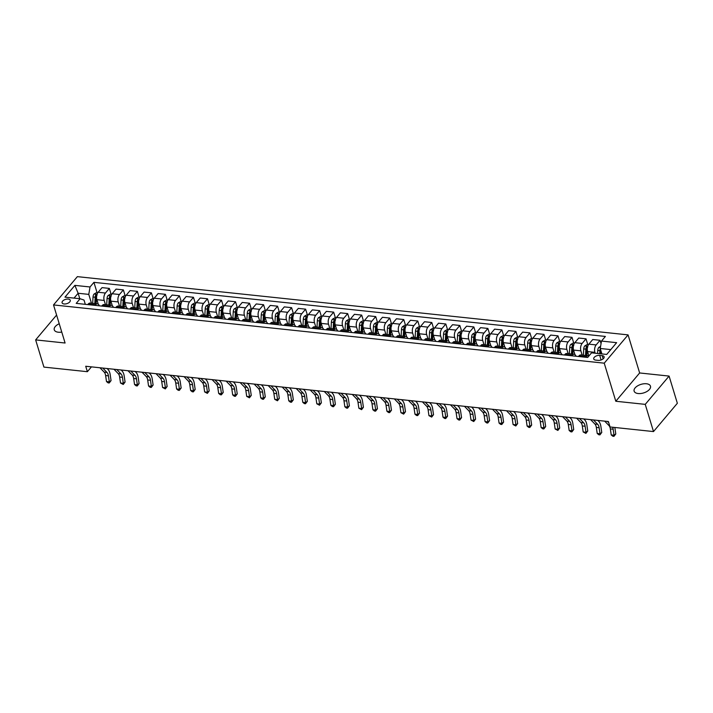 <?xml version="1.0" encoding="UTF-8"?>
<svg xmlns="http://www.w3.org/2000/svg" width="713" height="713" viewBox="0 0 713 713"><rect width="100%" height="100%" fill="white"/><g stroke="black" fill="none" stroke-linecap="round" stroke-linejoin="round"><path stroke-width="1.07" d="M59.241 323.747A8.547 4.474 -16.9 0 0 54.259 329.807A8.547 4.474 -16.9 0 0 58.306 332.222A8.547 4.474 -16.9 0 0 61.773 332.071M638.18 393.54A8.547 4.474 -16.9 0 0 647.003 391.446A8.547 4.474 -16.9 0 0 650.479 386.17A8.547 4.474 -16.9 0 0 646.424 383.754A8.547 4.474 -16.9 0 0 637.609 385.858A8.547 4.474 -16.9 0 0 634.124 391.134A8.547 4.474 -16.9 0 0 638.18 393.54M64.108 303.97A4.269 2.237 -16.9 0 0 68.519 302.918A4.269 2.237 -16.9 0 0 70.257 300.28A4.269 2.237 -16.9 0 0 68.234 299.077A4.269 2.237 -16.9 0 0 63.822 300.128A4.269 2.237 -16.9 0 0 62.084 302.767A4.269 2.237 -16.9 0 0 64.108 303.97M628.073 334.887L77.361 276.644L53.52 304.932L604.232 363.175L628.073 334.887L639.641 372.961L615.8 401.259L645.247 404.369L669.088 376.081L639.641 372.961M669.088 376.081L677.35 403.273L653.509 431.57L645.247 404.369M653.509 431.57L610.043 426.971L608.394 421.535L85.72 366.259L87.378 371.696L91.451 366.865M602.164 355.627L599.695 355.368A4.135 2.166 -16.9 0 0 595.426 356.384A4.135 2.166 -16.9 0 0 593.742 358.942A4.135 2.166 -16.9 0 0 595.703 360.11L598.171 360.368A4.135 2.166 -16.9 0 0 602.44 359.352A4.135 2.166 -16.9 0 0 604.125 356.794A4.135 2.166 -16.9 0 0 602.164 355.627L603.145 358.853M610.791 349.593L600.23 348.479L601.487 341.064L605.382 336.438L93.929 282.348L97.075 292.704M601.487 341.064L616.629 342.668L606.71 354.441L591.567 352.837L587.664 357.463L76.211 303.373L80.106 298.747L64.972 297.152L74.892 285.378L90.034 286.974L93.929 282.348M56.594 315.048L35.65 339.896L43.912 367.097L87.378 371.696M35.65 339.896L65.088 343.015L53.52 304.932M615.8 401.259L604.232 363.175M80.106 298.747L84.009 300.048L85.31 304.335M79.785 298.72L78.118 293.257L74.036 298.105M601.888 353.933L600.23 348.479M595.159 353.22L594.892 352.338A5.339 2.861 -84 0 1 596.148 344.923L600.043 340.297L601.05 343.621M588.778 355.965L587.601 351.562A5.339 2.861 -84 0 1 588.858 344.156L592.753 339.522L600.043 340.297M582.164 355.11L580.872 350.849A5.339 2.861 -84 0 1 582.129 343.443L586.024 338.818L587.779 344.602M574.954 354.593A10.214 5.463 96 0 0 574.945 354.619L573.582 350.083A5.339 2.861 -84 0 1 574.838 342.668L578.733 338.042L586.024 338.818M568.145 353.63L566.853 349.37A5.339 2.861 -84 0 1 568.109 341.955L572.004 337.329L573.76 343.113M560.944 353.149L559.562 348.595A5.339 2.861 -84 0 1 560.819 341.188L564.714 336.563L572.004 337.329M554.126 352.142L552.833 347.882A5.339 2.861 -84 0 1 554.081 340.475L557.985 335.85L559.741 341.634M546.907 351.625A10.214 5.463 96 0 0 546.907 351.652L545.543 347.115A5.339 2.861 -84 0 1 546.791 339.7L550.694 335.074L557.985 335.85M540.106 350.662L538.814 346.402A5.339 2.861 -84 0 1 540.062 338.996L543.966 334.37L545.721 340.154M532.905 350.181L531.524 345.636A5.339 2.861 -84 0 1 532.771 338.22L536.675 333.595L543.966 334.37M526.087 349.183L524.786 344.923A5.339 2.861 -84 0 1 526.042 337.507L529.946 332.882L531.702 338.666M518.868 348.657A10.214 5.463 96 0 0 518.868 348.684L517.495 344.147A5.339 2.861 -84 0 1 518.752 336.741L522.656 332.115L529.946 332.882M512.068 347.694L510.766 343.434A5.339 2.861 -84 0 1 512.023 336.028L515.927 331.402L517.683 337.187M504.857 347.213L503.476 342.668A5.339 2.861 -84 0 1 504.733 335.253L508.636 330.627L515.927 331.402M498.048 346.215L496.747 341.955A5.339 2.861 -84 0 1 498.004 334.549L501.907 329.914L503.663 335.698M490.838 345.734L489.457 341.179A5.339 2.861 -84 0 1 490.713 333.773L494.617 329.148L501.907 329.914M484.02 344.736L482.728 340.475A5.339 2.861 -84 0 1 483.984 333.06L487.879 328.435L489.644 334.219M476.81 344.21A10.214 5.463 96 0 0 476.81 344.236L475.437 339.7A5.339 2.861 -84 0 1 476.694 332.294L480.589 327.668L487.879 328.435M470.001 343.247L468.708 338.987A5.339 2.861 -84 0 1 469.965 331.581L473.86 326.955L475.624 332.739M462.79 342.73A10.214 5.463 96 0 0 462.79 342.757L461.418 338.22A5.339 2.861 -84 0 1 462.675 330.805L466.569 326.18L473.86 326.955M455.981 341.768L454.689 337.507A5.339 2.861 -84 0 1 455.946 330.092L459.84 325.467L461.596 331.251M448.78 341.286L447.399 336.732A5.339 2.861 -84 0 1 448.655 329.326L452.55 324.7L459.84 325.467M441.962 340.288L440.67 336.028A5.339 2.861 -84 0 1 441.926 328.613L445.821 323.987L447.577 329.771M434.752 339.762A10.214 5.463 96 0 0 434.752 339.789L433.379 335.253A5.339 2.861 -84 0 1 434.636 327.846L438.531 323.212L445.821 323.987M427.943 338.8L426.65 334.54A5.339 2.861 -84 0 1 427.907 327.133L431.802 322.508L433.557 328.292M420.741 338.319L419.36 333.773A5.339 2.861 -84 0 1 420.617 326.358L424.511 321.732L431.802 322.508M413.923 337.32L412.631 333.06A5.339 2.861 -84 0 1 413.888 325.645L417.782 321.019L419.538 326.804M406.713 336.794A10.214 5.463 96 0 0 406.704 336.83L405.341 332.285A5.339 2.861 -84 0 1 406.597 324.878L410.492 320.253L417.782 321.019M399.904 335.832L398.612 331.572A5.339 2.861 -84 0 1 399.868 324.165L403.763 319.54L405.519 325.324M392.685 335.315A10.214 5.463 96 0 0 392.685 335.342L391.321 330.805A5.339 2.861 -84 0 1 392.578 323.39L396.473 318.764L403.763 319.54M385.885 334.352L384.592 330.092A5.339 2.861 -84 0 1 385.84 322.686L389.744 318.06L391.499 323.845M378.683 333.871L377.302 329.326A5.339 2.861 -84 0 1 378.55 321.911L382.453 317.285L389.744 318.06M371.865 332.873L370.573 328.613A5.339 2.861 -84 0 1 371.821 321.198L375.724 316.572L377.48 322.356M364.646 332.347A10.214 5.463 96 0 0 364.646 332.374L363.282 327.837A5.339 2.861 -84 0 1 364.53 320.431L368.434 315.806L375.724 316.572M357.846 331.385L356.545 327.124A5.339 2.861 -84 0 1 357.801 319.718L361.705 315.093L363.461 320.877M350.644 330.903L349.254 326.358A5.339 2.861 -84 0 1 350.511 318.943L354.414 314.317L361.705 315.093M343.826 329.905L342.525 325.645A5.339 2.861 -84 0 1 343.782 318.23L347.686 313.604L349.441 319.388M336.607 329.388A10.214 5.463 96 0 0 336.607 329.415L335.235 324.87A5.339 2.861 -84 0 1 336.491 317.463L340.395 312.838L347.686 313.604M329.798 328.426L328.506 324.165A5.339 2.861 -84 0 1 329.762 316.75L333.657 312.125L335.422 317.909M322.588 327.9A10.214 5.463 96 0 0 322.588 327.927L321.215 323.39A5.339 2.861 -84 0 1 322.472 315.984L326.367 311.358L333.657 312.125M315.779 326.937L314.486 322.677A5.339 2.861 -84 0 1 315.743 315.271L319.638 310.645L321.403 316.429M308.577 326.456L307.196 321.911A5.339 2.861 -84 0 1 308.453 314.495L312.347 309.87L319.638 310.645M301.759 325.458L300.467 321.198A5.339 2.861 -84 0 1 301.724 313.782L305.619 309.157L307.383 314.941M294.558 324.976L293.177 320.422A5.339 2.861 -84 0 1 294.433 313.016L298.328 308.39L305.619 309.157M287.74 323.978L286.448 319.718A5.339 2.861 -84 0 1 287.704 312.303L291.599 307.677L293.355 313.462M280.53 323.452A10.214 5.463 96 0 0 280.53 323.479L279.157 318.943A5.339 2.861 -84 0 1 280.414 311.536L284.309 306.902L291.599 307.677M273.721 322.49L272.428 318.23A5.339 2.861 -84 0 1 273.685 310.823L277.58 306.198L279.336 311.982M266.51 321.973A10.214 5.463 96 0 0 266.51 322L265.138 317.463A5.339 2.861 -84 0 1 266.395 310.048L270.289 305.422L277.58 306.198M259.701 321.01L258.409 316.75A5.339 2.861 -84 0 1 259.666 309.335L263.56 304.709L265.316 310.494M252.491 320.485A10.214 5.463 96 0 0 252.482 320.52L251.119 315.975A5.339 2.861 -84 0 1 252.375 308.569L256.27 303.943L263.56 304.709M245.682 319.522L244.39 315.262A5.339 2.861 -84 0 1 245.646 307.856L249.541 303.23L251.297 309.014M238.481 319.041L237.099 314.495A5.339 2.861 -84 0 1 238.356 307.08L242.251 302.455L249.541 303.23M231.663 318.043L230.37 313.782A5.339 2.861 -84 0 1 231.618 306.376L235.522 301.751L237.277 307.535M224.443 317.526A10.214 5.463 96 0 0 224.443 317.552L223.08 313.016A5.339 2.861 -84 0 1 224.328 305.601L228.231 300.975L235.522 301.751M217.643 316.563L216.351 312.303A5.339 2.861 -84 0 1 217.599 304.888L221.502 300.262L223.258 306.046M210.424 316.037A10.214 5.463 96 0 0 210.424 316.064L209.061 311.528A5.339 2.861 -84 0 1 210.308 304.121L214.212 299.496L221.502 300.262M203.624 315.075L202.323 310.815A5.339 2.861 -84 0 1 203.579 303.408L207.483 298.783L209.239 304.567M196.423 314.593L195.032 310.048A5.339 2.861 -84 0 1 196.289 302.633L200.193 298.007L207.483 298.783M189.605 313.595L188.303 309.335A5.339 2.861 -84 0 1 189.56 301.92L193.464 297.294L195.219 303.078M182.385 313.078A10.214 5.463 96 0 0 182.385 313.105L181.013 308.56A5.339 2.861 -84 0 1 182.27 301.153L186.173 296.528L193.464 297.294M175.585 312.116L174.284 307.856A5.339 2.861 -84 0 1 175.541 300.44L179.444 295.815L181.2 301.599M168.366 311.59A10.214 5.463 96 0 0 168.366 311.617L166.994 307.08A5.339 2.861 -84 0 1 168.25 299.674L172.154 295.048L179.444 295.815M161.557 310.627L160.265 306.367A5.339 2.861 -84 0 1 161.521 298.961L165.416 294.335L167.181 300.12M154.347 310.11A10.214 5.463 96 0 0 154.347 310.137L152.974 305.601A5.339 2.861 -84 0 1 154.231 298.186L158.126 293.56L165.416 294.335M147.538 309.148L146.245 304.888A5.339 2.861 -84 0 1 147.502 297.473L151.397 292.847L153.161 298.631M140.336 308.667L138.955 304.112A5.339 2.861 -84 0 1 140.211 296.706L144.106 292.08L151.397 292.847M133.518 307.668L132.226 303.399A5.339 2.861 -84 0 1 133.483 295.993L137.377 291.367L139.133 297.152M126.317 307.178L124.935 302.633A5.339 2.861 -84 0 1 126.192 295.227L130.087 290.592L137.377 291.367M119.499 306.18L118.206 301.92A5.339 2.861 -84 0 1 119.463 294.514L123.358 289.888L125.114 295.672M112.289 305.663A10.214 5.463 96 0 0 112.289 305.69L110.916 301.153A5.339 2.861 -84 0 1 112.173 293.738L116.067 289.113L123.358 289.888M105.479 304.701L104.187 300.44A5.339 2.861 -84 0 1 105.444 293.025L109.339 288.4L111.094 294.184M98.269 304.175A10.214 5.463 96 0 0 98.26 304.21L96.897 299.665A5.339 2.861 -84 0 1 98.153 292.259L102.048 287.633L109.339 288.4M91.46 303.212L88.777 294.389L78.118 293.257L74.892 285.378M585.747 357.266L586.22 356.696A5.339 2.861 -84 0 1 588.109 355.742A5.339 2.861 -84 0 1 588.876 356.037M578.457 356.491L578.929 355.93A5.339 2.861 -84 0 1 580.819 354.967L588.109 355.742M571.728 355.778L572.2 355.217A5.339 2.861 -84 0 1 574.09 354.254A5.339 2.861 -84 0 1 576.015 356.233M564.438 355.012L564.91 354.441A5.339 2.861 -84 0 1 566.799 353.488L574.09 354.254M557.709 354.299L558.181 353.737A5.339 2.861 -84 0 1 560.07 352.775A5.339 2.861 -84 0 1 561.987 354.753M550.418 353.523L550.891 352.962A5.339 2.861 -84 0 1 552.78 351.999L560.07 352.775M543.689 352.819L544.162 352.249A5.339 2.861 -84 0 1 546.042 351.295A5.339 2.861 -84 0 1 547.967 353.265M536.399 352.044L536.871 351.482A5.339 2.861 -84 0 1 538.752 350.52L546.042 351.295M529.67 351.331L530.142 350.769A5.339 2.861 -84 0 1 532.023 349.807A5.339 2.861 -84 0 1 533.948 351.785M522.379 350.564L522.852 349.994A5.339 2.861 -84 0 1 524.732 349.04L532.023 349.807M515.642 349.851L516.123 349.281A5.339 2.861 -84 0 1 518.003 348.327A5.339 2.861 -84 0 1 519.929 350.306M508.351 349.076L508.832 348.514A5.339 2.861 -84 0 1 510.713 347.552L518.003 348.327M501.622 348.363L502.104 347.801A5.339 2.861 -84 0 1 503.984 346.839A5.339 2.861 -84 0 1 505.909 348.817M494.332 347.596L494.813 347.035A5.339 2.861 -84 0 1 496.694 346.072L503.984 346.839M487.603 346.883L488.084 346.322A5.339 2.861 -84 0 1 489.965 345.359A5.339 2.861 -84 0 1 491.89 347.338M480.312 346.117L480.794 345.547A5.339 2.861 -84 0 1 482.674 344.593L489.965 345.359M473.584 345.404L474.065 344.834A5.339 2.861 -84 0 1 475.945 343.88A5.339 2.861 -84 0 1 477.87 345.858M466.293 344.629L466.774 344.067A5.339 2.861 -84 0 1 468.655 343.105L475.945 343.88M459.564 343.916L460.045 343.354A5.339 2.861 -84 0 1 461.926 342.392A5.339 2.861 -84 0 1 463.851 344.37M452.274 343.149L452.755 342.579A5.339 2.861 -84 0 1 454.636 341.625L461.926 342.392M445.545 342.436L446.017 341.875A5.339 2.861 -84 0 1 447.907 340.912A5.339 2.861 -84 0 1 449.832 342.891M438.254 341.67L438.727 341.099A5.339 2.861 -84 0 1 440.616 340.146L447.907 340.912M431.525 340.957L431.998 340.386A5.339 2.861 -84 0 1 433.887 339.433A5.339 2.861 -84 0 1 435.812 341.411M424.235 340.181L424.707 339.62A5.339 2.861 -84 0 1 426.597 338.657L433.887 339.433M417.506 339.468L417.978 338.907A5.339 2.861 -84 0 1 419.868 337.944A5.339 2.861 -84 0 1 421.793 339.923M410.216 338.702L410.688 338.131A5.339 2.861 -84 0 1 412.577 337.178L419.868 337.944M403.487 337.989L403.959 337.427A5.339 2.861 -84 0 1 405.849 336.465A5.339 2.861 -84 0 1 407.774 338.443M396.196 337.213L396.669 336.652A5.339 2.861 -84 0 1 398.558 335.689L405.849 336.465M389.467 336.509L389.94 335.939A5.339 2.861 -84 0 1 391.829 334.985A5.339 2.861 -84 0 1 393.745 336.955M382.177 335.734L382.649 335.172A5.339 2.861 -84 0 1 384.539 334.21L391.829 334.985M375.448 335.021L375.92 334.459A5.339 2.861 -84 0 1 377.801 333.497A5.339 2.861 -84 0 1 379.726 335.475M368.158 334.254L368.63 333.684A5.339 2.861 -84 0 1 370.51 332.73L377.801 333.497M361.429 333.541L361.901 332.971A5.339 2.861 -84 0 1 363.782 332.017A5.339 2.861 -84 0 1 365.707 333.996M354.138 332.766L354.611 332.205A5.339 2.861 -84 0 1 356.491 331.242L363.782 332.017M347.4 332.053L347.882 331.492A5.339 2.861 -84 0 1 349.762 330.529A5.339 2.861 -84 0 1 351.687 332.508M340.11 331.287L340.591 330.725A5.339 2.861 -84 0 1 342.472 329.762L349.762 330.529M333.381 330.574L333.862 330.012A5.339 2.861 -84 0 1 335.743 329.049A5.339 2.861 -84 0 1 337.668 331.028M326.091 329.807L326.572 329.237A5.339 2.861 -84 0 1 328.452 328.283L335.743 329.049M319.362 329.094L319.843 328.524A5.339 2.861 -84 0 1 321.723 327.57A5.339 2.861 -84 0 1 323.649 329.549M312.071 328.319L312.552 327.757A5.339 2.861 -84 0 1 314.433 326.795L321.723 327.57M305.342 327.606L305.824 327.044A5.339 2.861 -84 0 1 307.704 326.082A5.339 2.861 -84 0 1 309.629 328.06M298.052 326.839L298.533 326.269A5.339 2.861 -84 0 1 300.414 325.315L307.704 326.082M291.323 326.126L291.804 325.565A5.339 2.861 -84 0 1 293.685 324.602A5.339 2.861 -84 0 1 295.61 326.581M284.032 325.36L284.514 324.789A5.339 2.861 -84 0 1 286.394 323.836L293.685 324.602M277.304 324.647L277.776 324.076A5.339 2.861 -84 0 1 279.665 323.123A5.339 2.861 -84 0 1 281.59 325.092M270.013 323.871L270.485 323.31A5.339 2.861 -84 0 1 272.375 322.347L279.665 323.123M263.284 323.158L263.757 322.597A5.339 2.861 -84 0 1 265.646 321.634A5.339 2.861 -84 0 1 267.571 323.613M255.994 322.392L256.466 321.821A5.339 2.861 -84 0 1 258.356 320.868L265.646 321.634M249.265 321.679L249.737 321.117A5.339 2.861 -84 0 1 251.627 320.155A5.339 2.861 -84 0 1 253.552 322.133M241.974 320.903L242.447 320.342A5.339 2.861 -84 0 1 244.336 319.379L251.627 320.155M235.245 320.199L235.718 319.629A5.339 2.861 -84 0 1 237.607 318.675A5.339 2.861 -84 0 1 239.532 320.645M227.955 319.424L228.427 318.863A5.339 2.861 -84 0 1 230.317 317.9L237.607 318.675M221.226 318.711L221.698 318.15A5.339 2.861 -84 0 1 223.579 317.187A5.339 2.861 -84 0 1 225.504 319.166M213.936 317.945L214.408 317.374A5.339 2.861 -84 0 1 216.289 316.42L223.579 317.187M207.207 317.232L207.679 316.661A5.339 2.861 -84 0 1 209.56 315.707A5.339 2.861 -84 0 1 211.485 317.686M199.916 316.456L200.389 315.895A5.339 2.861 -84 0 1 202.269 314.932L209.56 315.707M193.187 315.743L193.66 315.182A5.339 2.861 -84 0 1 195.54 314.219A5.339 2.861 -84 0 1 197.465 316.198M185.897 314.977L186.369 314.415A5.339 2.861 -84 0 1 188.25 313.453L195.54 314.219M179.159 314.264L179.64 313.702A5.339 2.861 -84 0 1 181.521 312.74A5.339 2.861 -84 0 1 183.446 314.718M171.869 313.497L172.35 312.927A5.339 2.861 -84 0 1 174.23 311.973L181.521 312.74M165.14 312.784L165.621 312.214A5.339 2.861 -84 0 1 167.502 311.26A5.339 2.861 -84 0 1 169.427 313.239M157.849 312.009L158.331 311.447A5.339 2.861 -84 0 1 160.211 310.485L167.502 311.26M151.12 311.296L151.602 310.734A5.339 2.861 -84 0 1 153.482 309.772A5.339 2.861 -84 0 1 155.407 311.75M143.83 310.529L144.311 309.959A5.339 2.861 -84 0 1 146.192 309.005L153.482 309.772M137.101 309.816L137.582 309.255A5.339 2.861 -84 0 1 139.463 308.292A5.339 2.861 -84 0 1 141.388 310.271M129.811 309.041L130.292 308.479A5.339 2.861 -84 0 1 132.172 307.526L139.463 308.292M123.082 308.337L123.563 307.766A5.339 2.861 -84 0 1 125.443 306.813A5.339 2.861 -84 0 1 127.369 308.782M115.791 307.561L116.272 307A5.339 2.861 -84 0 1 118.153 306.037L125.443 306.813M109.062 306.848L109.535 306.287A5.339 2.861 -84 0 1 111.424 305.324A5.339 2.861 -84 0 1 113.349 307.303M101.772 306.082L102.244 305.512A5.339 2.861 -84 0 1 104.134 304.558L111.424 305.324M95.043 305.369L95.515 304.808A5.339 2.861 -84 0 1 97.405 303.845A5.339 2.861 -84 0 1 99.33 305.824M90.034 286.974L88.777 294.389M87.752 304.594L88.225 304.032A5.339 2.861 -84 0 1 90.114 303.07L97.405 303.845M612.627 427.247A6.675 3.574 -84 0 1 613.153 429.208L614.027 435.224L615.782 433.967L614.909 427.952A10.018 5.356 96 0 0 614.829 427.479M604.669 421.133L608.929 425.518A6.675 3.574 -84 0 1 610.346 428.914L611.219 434.93L614.027 435.224L613.946 436.356L612.823 436.24L611.219 434.93M615.782 433.967L613.946 436.356M607.467 421.436L608.768 422.773M600.587 346.358L598.76 347.427A3.538 1.889 96 0 0 597.761 350.386L597.583 353.479M600.301 348.702A3.538 1.889 96 0 0 599.891 350.609L599.713 353.701M600.64 353.8L600.827 350.555A1.8 0.963 -84 0 1 600.836 350.466M601.059 353.844L601.193 351.625M593.448 419.948L597.708 424.333A6.675 3.574 -84 0 1 599.134 427.729L600.007 433.745L601.763 432.479L600.89 426.463A10.018 5.356 96 0 0 598.751 421.383L597.815 420.412M590.649 419.654L594.909 424.039A6.675 3.574 -84 0 1 596.326 427.426L597.2 433.442L600.007 433.745L599.927 434.877L598.804 434.761L597.2 433.442M601.763 432.479L599.927 434.877M579.428 418.469L583.689 422.854A6.675 3.574 -84 0 1 585.115 426.24L585.988 432.256L587.744 431L586.861 424.984A10.018 5.356 96 0 0 584.731 419.895L583.795 418.932M576.63 418.174L580.89 422.559A6.675 3.574 -84 0 1 582.307 425.946L583.181 431.962L585.988 432.256L585.908 433.397L583.181 431.962M587.744 431L585.908 433.397M565.409 416.989L569.669 421.365A6.675 3.574 -84 0 1 571.095 424.761L571.969 430.777L573.724 429.52L572.842 423.504A10.018 5.356 96 0 0 570.712 418.415L569.776 417.444M562.61 416.686L566.862 421.071A6.675 3.574 -84 0 1 568.288 424.467L569.161 430.483L571.969 430.777L571.888 431.909L570.765 431.793L569.161 430.483M573.724 429.52L571.888 431.909M588.475 344.673L587.155 344.531L584.74 345.948A3.538 1.889 96 0 0 583.742 348.898L583.377 355.243M587.779 347.017L586.434 346.875A3.538 1.889 96 0 0 585.872 349.129L585.507 355.466M586.434 355.564L586.808 349.067A1.8 0.963 -84 0 1 586.906 348.443L586.434 346.875M586.852 355.609L587.218 349.272A3.538 1.889 -84 0 1 587.307 348.523M574.455 343.194L573.136 343.051L570.721 344.459A3.538 1.889 96 0 0 569.723 347.418L569.357 353.755M573.76 345.538L572.414 345.395A3.538 1.889 96 0 0 571.853 347.641L571.487 353.978M572.414 354.076L572.789 347.587A1.8 0.963 -84 0 1 572.887 346.964L572.414 345.395M572.833 354.12L573.199 347.784A3.538 1.889 -84 0 1 573.288 347.035M560.436 341.705L559.117 341.563L556.701 342.98A3.538 1.889 96 0 0 555.703 345.939L555.338 352.275M559.741 344.049L558.395 343.916A3.538 1.889 96 0 0 557.833 346.161L557.468 352.498M558.395 352.596L558.769 346.108A1.8 0.963 -84 0 1 558.867 345.475L558.395 343.916M558.814 352.641L559.179 346.304A3.538 1.889 -84 0 1 559.268 345.555M551.39 415.501L555.65 419.886A6.675 3.574 -84 0 1 557.067 423.281L557.949 429.297L559.705 428.032L558.823 422.016A10.018 5.356 96 0 0 556.693 416.927L555.757 415.964M548.582 415.207L552.842 419.592A6.675 3.574 -84 0 1 554.268 422.978L555.142 428.994L557.949 429.297L557.869 430.429L555.142 428.994M559.705 428.032L557.869 430.429M546.416 340.226L545.097 340.083L542.682 341.491A3.538 1.889 96 0 0 541.684 344.45L541.319 350.787M545.721 342.57L544.375 342.427A3.538 1.889 96 0 0 543.814 344.682L543.449 351.019M544.375 351.117L544.75 344.62A1.8 0.963 -84 0 1 544.848 343.996L544.375 342.427M544.794 351.161L545.16 344.825A3.538 1.889 -84 0 1 545.249 344.076M537.37 414.021L541.63 418.406A6.675 3.574 -84 0 1 543.048 421.793L543.93 427.809L545.677 426.552L544.803 420.536A10.018 5.356 96 0 0 542.673 415.447L541.737 414.485M534.563 413.727L538.823 418.103A6.675 3.574 -84 0 1 540.249 421.499L541.122 427.515L543.93 427.809L543.841 428.941L542.727 428.825L541.122 427.515M545.677 426.552L543.841 428.941M523.351 412.542L527.611 416.918A6.675 3.574 -84 0 1 529.028 420.314L529.911 426.329L531.657 425.073L530.784 419.057A10.018 5.356 96 0 0 528.654 413.968L527.718 412.996M520.543 412.239L524.804 416.624A6.675 3.574 -84 0 1 526.23 420.019L527.103 426.035L529.911 426.329L529.821 427.461L528.698 427.345L527.103 426.035M531.657 425.073L529.821 427.461M509.332 411.053L513.592 415.438A6.675 3.574 -84 0 1 515.009 418.834L515.882 424.85L517.638 423.584L516.765 417.568A10.018 5.356 96 0 0 514.634 412.479L513.69 411.517M506.524 410.759L510.784 415.144A6.675 3.574 -84 0 1 512.21 418.531L513.084 424.547L515.882 424.85L515.802 425.982L513.084 424.547M517.638 423.584L515.802 425.982M495.312 409.574L499.572 413.959A6.675 3.574 -84 0 1 500.989 417.346L501.863 423.362L503.619 422.105L502.745 416.089A10.018 5.356 96 0 0 500.615 411L499.67 410.037M492.505 409.28L496.765 413.656A6.675 3.574 -84 0 1 498.191 417.052L499.064 423.067L501.863 423.362L501.783 424.493L500.66 424.378L499.064 423.067M503.619 422.105L501.783 424.493M481.293 408.086L485.553 412.471A6.675 3.574 -84 0 1 486.97 415.866L487.844 421.882L489.599 420.625L488.726 414.609A10.018 5.356 96 0 0 486.596 409.52L485.651 408.549M478.485 407.791L482.746 412.176A6.675 3.574 -84 0 1 484.163 415.572L485.045 421.588L487.844 421.882L487.763 423.014L486.64 422.898L485.045 421.588M489.599 420.625L487.763 423.014M532.397 338.737L531.069 338.604L528.663 340.012A3.538 1.889 96 0 0 527.665 342.971L527.299 349.308M531.702 341.09L530.356 340.948A3.538 1.889 96 0 0 529.795 343.194L529.429 349.53M530.356 349.628L530.73 343.14A1.8 0.963 -84 0 1 530.828 342.507L530.356 340.948M530.775 349.673L531.14 343.336A3.538 1.889 -84 0 1 531.23 342.588M518.378 337.258L517.05 337.115L514.643 338.532A3.538 1.889 96 0 0 513.645 341.491L513.28 347.828M517.674 339.602L516.328 339.459A3.538 1.889 96 0 0 515.775 341.714L515.41 348.051M516.337 348.149L516.711 341.661A1.8 0.963 -84 0 1 516.809 341.028L516.328 339.459M516.756 348.194L517.121 341.857A3.538 1.889 -84 0 1 517.21 341.108M504.358 335.778L503.03 335.636L500.624 337.044A3.538 1.889 96 0 0 499.626 340.003L499.252 346.34M503.654 338.122L502.309 337.98A3.538 1.889 96 0 0 501.756 340.226L501.391 346.571M502.317 346.67L502.692 340.172A1.8 0.963 -84 0 1 502.79 339.548L502.309 337.98M502.736 346.714L503.102 340.368A3.538 1.889 -84 0 1 503.191 339.62M490.339 334.29L489.011 334.156L486.605 335.565A3.538 1.889 96 0 0 485.606 338.523L485.232 344.86M489.635 336.643L488.289 336.5A3.538 1.889 96 0 0 487.737 338.746L487.362 345.083M488.289 345.181L488.672 338.693A1.8 0.963 -84 0 1 488.77 338.06L488.289 336.5M488.708 345.226L489.082 338.889A3.538 1.889 -84 0 1 489.163 338.14M476.311 332.811L474.992 332.668L472.585 334.085A3.538 1.889 96 0 0 471.587 337.035L471.213 343.381M475.616 335.155L474.27 335.012A3.538 1.889 96 0 0 473.717 337.267L473.343 343.604M474.27 343.702L474.653 337.213A1.8 0.963 -84 0 1 474.751 336.581L474.27 335.012M474.689 343.746L475.063 337.409A3.538 1.889 -84 0 1 475.143 336.661M467.273 406.606L471.525 410.991A6.675 3.574 -84 0 1 472.951 414.378L473.824 420.394L475.58 419.137L474.706 413.121A10.018 5.356 96 0 0 472.576 408.032L471.632 407.07M464.466 406.312L468.726 410.697A6.675 3.574 -84 0 1 470.143 414.084L471.026 420.1L473.824 420.394L473.744 421.535L471.026 420.1M475.58 419.137L473.744 421.535M462.291 331.331L460.972 331.189L458.566 332.597A3.538 1.889 96 0 0 457.559 335.556L457.193 341.892M461.596 333.675L460.25 333.532A3.538 1.889 96 0 0 459.698 335.778L459.324 342.124M460.25 342.222L460.634 335.725A1.8 0.963 -84 0 1 460.723 335.101L460.25 333.532M460.669 342.267L461.044 335.921A3.538 1.889 -84 0 1 461.124 335.172M453.245 405.127L457.505 409.512A6.675 3.574 -84 0 1 458.931 412.898L459.805 418.914L461.561 417.658L460.687 411.642A10.018 5.356 96 0 0 458.548 406.553L457.612 405.59M450.447 404.824L454.707 409.209A6.675 3.574 -84 0 1 456.124 412.604L457.006 418.62L459.805 418.914L459.725 420.046L458.602 419.93L457.006 418.62M461.561 417.658L459.725 420.046M448.272 329.843L446.953 329.709L444.547 331.117A3.538 1.889 96 0 0 443.539 334.076L443.174 340.413M447.577 332.196L446.231 332.053A3.538 1.889 96 0 0 445.67 334.299L445.304 340.636M446.231 340.734L446.605 334.245A1.8 0.963 -84 0 1 446.703 333.613L446.231 332.053M446.65 340.778L447.015 334.442A3.538 1.889 -84 0 1 447.104 333.693M439.226 403.638L443.486 408.023A6.675 3.574 -84 0 1 444.912 411.419L445.785 417.435L447.541 416.169L446.668 410.153A10.018 5.356 96 0 0 444.529 405.073L443.593 404.102M436.427 403.344L440.687 407.729A6.675 3.574 -84 0 1 442.105 411.116L442.978 417.132L445.785 417.435L445.705 418.567L444.582 418.451L442.978 417.132M447.541 416.169L445.705 418.567M434.253 328.363L432.934 328.221L430.518 329.638A3.538 1.889 96 0 0 429.52 332.588L429.155 338.933M433.557 330.707L432.212 330.565A3.538 1.889 96 0 0 431.65 332.819L431.285 339.156M432.212 339.254L432.586 332.757A1.8 0.963 -84 0 1 432.684 332.133L432.212 330.565M432.631 339.299L432.996 332.962A3.538 1.889 -84 0 1 433.085 332.213M425.206 402.159L429.467 406.544A6.675 3.574 -84 0 1 430.893 409.93L431.766 415.946L433.522 414.69L432.648 408.674A10.018 5.356 96 0 0 430.509 403.585L429.574 402.622M422.408 401.865L426.668 406.25A6.675 3.574 -84 0 1 428.085 409.636L428.959 415.652L431.766 415.946L431.686 417.087L428.959 415.652M433.522 414.69L431.686 417.087M420.233 326.884L418.914 326.741L416.499 328.149A3.538 1.889 96 0 0 415.501 331.108L415.135 337.445M419.538 329.228L418.192 329.085A3.538 1.889 96 0 0 417.631 331.331L417.265 337.668M418.192 337.766L418.567 331.278A1.8 0.963 -84 0 1 418.665 330.654L418.192 329.085M418.611 337.81L418.977 331.474A3.538 1.889 -84 0 1 419.066 330.725M411.187 400.679L415.447 405.055A6.675 3.574 -84 0 1 416.873 408.451L417.747 414.467L419.502 413.21L418.62 407.194A10.018 5.356 96 0 0 416.49 402.105L415.554 401.134M408.389 400.376L412.649 404.761A6.675 3.574 -84 0 1 414.066 408.157L414.939 414.173L417.747 414.467L417.666 415.599L416.544 415.483L414.939 414.173M419.502 413.21L417.666 415.599M406.214 325.395L404.895 325.253L402.48 326.67A3.538 1.889 96 0 0 401.481 329.629L401.116 335.966M405.519 327.739L404.173 327.597A3.538 1.889 96 0 0 403.611 329.852L403.246 336.188M404.173 336.286L404.547 329.798A1.8 0.963 -84 0 1 404.645 329.165L404.173 327.597M404.592 336.331L404.957 329.994A3.538 1.889 -84 0 1 405.046 329.246M397.168 399.191L401.428 403.576A6.675 3.574 -84 0 1 402.854 406.971L403.727 412.987L405.483 411.722L404.601 405.706A10.018 5.356 96 0 0 402.471 400.617L401.535 399.654M394.36 398.897L398.62 403.282A6.675 3.574 -84 0 1 400.046 406.668L400.92 412.684L403.727 412.987L403.647 414.119L400.92 412.684M405.483 411.722L403.647 414.119M392.195 323.916L390.876 323.773L388.46 325.181A3.538 1.889 96 0 0 387.462 328.14L387.097 334.477M391.499 326.26L390.154 326.117A3.538 1.889 96 0 0 389.592 328.372L389.227 334.709M390.154 334.807L390.528 328.31A1.8 0.963 -84 0 1 390.626 327.686L390.154 326.117M390.572 334.852L390.938 328.515A3.538 1.889 -84 0 1 391.027 327.766M383.148 397.711L387.409 402.096A6.675 3.574 -84 0 1 388.826 405.483L389.708 411.499L391.464 410.242L390.581 404.226A10.018 5.356 96 0 0 388.451 399.137L387.516 398.175M380.341 397.417L384.601 401.793A6.675 3.574 -84 0 1 386.027 405.189L386.901 411.205L389.708 411.499L389.619 412.631L388.505 412.515L386.901 411.205M391.464 410.242L389.619 412.631M369.129 396.232L373.389 400.608A6.675 3.574 -84 0 1 374.806 404.004L375.689 410.02L377.435 408.763L376.562 402.747A10.018 5.356 96 0 0 374.432 397.658L373.496 396.686M366.322 395.929L370.582 400.314A6.675 3.574 -84 0 1 372.008 403.71L372.881 409.725L375.689 410.02L375.599 411.151L374.485 411.036L372.881 409.725M377.435 408.763L375.599 411.151M355.11 394.744L359.37 399.128A6.675 3.574 -84 0 1 360.787 402.524L361.669 408.54L363.416 407.275L362.543 401.259A10.018 5.356 96 0 0 360.413 396.17L359.477 395.207M352.302 394.449L356.562 398.834A6.675 3.574 -84 0 1 357.988 402.221L358.862 408.237L361.669 408.54L361.58 409.672L358.862 408.237M363.416 407.275L361.58 409.672M341.09 393.264L345.35 397.649A6.675 3.574 -84 0 1 346.768 401.036L347.641 407.052L349.397 405.795L348.523 399.779A10.018 5.356 96 0 0 346.393 394.69L345.449 393.728M338.283 392.97L342.543 397.346A6.675 3.574 -84 0 1 343.969 400.742L344.842 406.758L347.641 407.052L347.561 408.184L346.438 408.068L344.842 406.758M349.397 405.795L347.561 408.184M327.071 391.776L331.331 396.161A6.675 3.574 -84 0 1 332.748 399.556L333.622 405.572L335.377 404.316L334.504 398.3A10.018 5.356 96 0 0 332.374 393.211L331.429 392.239M324.263 391.482L328.524 395.867A6.675 3.574 -84 0 1 329.941 399.262L330.823 405.278L333.622 405.572L333.541 406.704L332.418 406.588L330.823 405.278M335.377 404.316L333.541 406.704M313.052 390.296L317.312 394.681A6.675 3.574 -84 0 1 318.729 398.068L319.602 404.084L321.358 402.827L320.485 396.811A10.018 5.356 96 0 0 318.354 391.722L317.41 390.76M310.244 390.002L314.504 394.387A6.675 3.574 -84 0 1 315.921 397.774L316.804 403.79L319.602 404.084L319.522 405.225L316.804 403.79M321.358 402.827L319.522 405.225M299.032 388.817L303.283 393.202A6.675 3.574 -84 0 1 304.709 396.588L305.583 402.604L307.339 401.348L306.465 395.332A10.018 5.356 96 0 0 304.335 390.243L303.39 389.271M296.225 388.514L300.485 392.899A6.675 3.574 -84 0 1 301.902 396.294L302.784 402.31L305.583 402.604L305.503 403.736L304.38 403.62L302.784 402.31M307.339 401.348L305.503 403.736M285.004 387.328L289.264 391.713A6.675 3.574 -84 0 1 290.69 395.109L291.564 401.125L293.319 399.859L292.446 393.843A10.018 5.356 96 0 0 290.307 388.763L289.371 387.792M282.205 387.034L286.466 391.419A6.675 3.574 -84 0 1 287.883 394.806L288.756 400.822L291.564 401.125L291.483 402.257L290.36 402.141L288.756 400.822M293.319 399.859L291.483 402.257M270.985 385.849L275.245 390.234A6.675 3.574 -84 0 1 276.671 393.621L277.544 399.636L279.3 398.38L278.426 392.364A10.018 5.356 96 0 0 276.288 387.275L275.352 386.312M268.186 385.555L272.446 389.94A6.675 3.574 -84 0 1 273.863 393.326L274.737 399.342L277.544 399.636L277.464 400.777L274.737 399.342M279.3 398.38L277.464 400.777M256.965 384.369L261.225 388.745A6.675 3.574 -84 0 1 262.651 392.141L263.525 398.157L265.281 396.9L264.407 390.884A10.018 5.356 96 0 0 262.268 385.795L261.332 384.824M254.167 384.066L258.427 388.451A6.675 3.574 -84 0 1 259.844 391.847L260.717 397.863L263.525 398.157L263.445 399.289L262.322 399.173L260.717 397.863M265.281 396.9L263.445 399.289M242.946 382.881L247.206 387.266A6.675 3.574 -84 0 1 248.632 390.662L249.505 396.678L251.261 395.412L250.379 389.396A10.018 5.356 96 0 0 248.249 384.307L247.313 383.344M240.147 382.587L244.399 386.972A6.675 3.574 -84 0 1 245.825 390.359L246.698 396.375L249.505 396.678L249.425 397.809L246.698 396.375M251.261 395.412L249.425 397.809M228.926 381.402L233.187 385.786A6.675 3.574 -84 0 1 234.613 389.173L235.486 395.189L237.242 393.933L236.359 387.917A10.018 5.356 96 0 0 234.229 382.828L233.294 381.865M226.119 381.107L230.379 385.483A6.675 3.574 -84 0 1 231.805 388.879L232.679 394.895L235.486 395.189L235.406 396.321L234.283 396.205L232.679 394.895M237.242 393.933L235.406 396.321M214.907 379.922L219.167 384.298A6.675 3.574 -84 0 1 220.584 387.694L221.467 393.71L223.222 392.453L222.34 386.437A10.018 5.356 96 0 0 220.21 381.348L219.274 380.377M212.1 379.619L216.36 384.004A6.675 3.574 -84 0 1 217.786 387.4L218.659 393.416L221.467 393.71L221.378 394.842L220.264 394.726L218.659 393.416M223.222 392.453L221.378 394.842M200.888 378.434L205.148 382.819A6.675 3.574 -84 0 1 206.565 386.214L207.447 392.23L209.194 390.965L208.321 384.949A10.018 5.356 96 0 0 206.191 379.86L205.255 378.897M198.08 378.14L202.34 382.524A6.675 3.574 -84 0 1 203.766 385.911L204.64 391.927L207.447 392.23L207.358 393.362L204.64 391.927M209.194 390.965L207.358 393.362M186.868 376.954L191.129 381.339A6.675 3.574 -84 0 1 192.546 384.726L193.428 390.742L195.175 389.485L194.301 383.469A10.018 5.356 96 0 0 192.171 378.38L191.236 377.418M184.061 376.66L188.321 381.036A6.675 3.574 -84 0 1 189.747 384.432L190.621 390.448L193.428 390.742L193.339 391.874L192.216 391.758L190.621 390.448M195.175 389.485L193.339 391.874M172.849 375.466L177.109 379.851A6.675 3.574 -84 0 1 178.526 383.246L179.4 389.262L181.155 388.006L180.282 381.99A10.018 5.356 96 0 0 178.152 376.901L177.207 375.929M170.042 375.172L174.302 379.557A6.675 3.574 -84 0 1 175.728 382.952L176.601 388.968L179.4 389.262L179.319 390.394L178.197 390.278L176.601 388.968M181.155 388.006L179.319 390.394M158.83 373.986L163.09 378.371A6.675 3.574 -84 0 1 164.507 381.758L165.38 387.774L167.136 386.517L166.263 380.501A10.018 5.356 96 0 0 164.133 375.412L163.188 374.45M156.022 373.692L160.282 378.077A6.675 3.574 -84 0 1 161.699 381.464L162.582 387.48L165.38 387.774L165.3 388.915L162.582 387.48M167.136 386.517L165.3 388.915M144.81 372.507L149.07 376.883A6.675 3.574 -84 0 1 150.488 380.279L151.361 386.294L153.117 385.038L152.243 379.022A10.018 5.356 96 0 0 150.113 373.933L149.169 372.961M142.003 372.204L146.263 376.589A6.675 3.574 -84 0 1 147.68 379.984L148.562 386L151.361 386.294L151.281 387.426L150.158 387.311L148.562 386M153.117 385.038L151.281 387.426M378.175 322.428L376.856 322.294L374.441 323.702A3.538 1.889 96 0 0 373.443 326.661L373.077 332.998M377.48 324.78L376.134 324.638A3.538 1.889 96 0 0 375.573 326.884L375.207 333.221M376.134 333.319L376.509 326.83A1.8 0.963 -84 0 1 376.607 326.197L376.134 324.638M376.553 333.363L376.919 327.026A3.538 1.889 -84 0 1 377.008 326.278M364.156 320.948L362.828 320.805L360.421 322.223A3.538 1.889 96 0 0 359.423 325.181L359.058 331.518M363.461 323.292L362.115 323.149A3.538 1.889 96 0 0 361.553 325.404L361.188 331.741M362.115 331.839L362.489 325.351A1.8 0.963 -84 0 1 362.587 324.718L362.115 323.149M362.534 331.884L362.899 325.547A3.538 1.889 -84 0 1 362.988 324.798M350.136 319.469L348.809 319.326L346.402 320.734A3.538 1.889 96 0 0 345.404 323.693L345.039 330.03M349.432 321.813L348.087 321.67A3.538 1.889 96 0 0 347.534 323.916L347.169 330.262M348.096 330.36L348.47 323.862A1.8 0.963 -84 0 1 348.568 323.239L348.087 321.67M348.514 330.404L348.88 324.059A3.538 1.889 -84 0 1 348.969 323.31M336.117 317.98L334.789 317.846L332.383 319.255A3.538 1.889 96 0 0 331.385 322.214L331.01 328.55M335.413 320.333L334.067 320.19A3.538 1.889 96 0 0 333.515 322.436L333.149 328.773M334.076 328.871L334.45 322.383A1.8 0.963 -84 0 1 334.549 321.75L334.067 320.19M334.495 328.916L334.86 322.579A3.538 1.889 -84 0 1 334.941 321.83M322.098 316.501L320.77 316.358L318.363 317.775A3.538 1.889 96 0 0 317.365 320.725L316.991 327.071M321.394 318.845L320.048 318.702A3.538 1.889 96 0 0 319.495 320.957L319.121 327.294M320.048 327.392L320.431 320.903A1.8 0.963 -84 0 1 320.529 320.271L320.048 318.702M320.467 327.436L320.841 321.1A3.538 1.889 -84 0 1 320.921 320.351M308.069 315.021L306.75 314.879L304.344 316.287A3.538 1.889 96 0 0 303.337 319.246L302.972 325.583M307.374 317.365L306.029 317.223A3.538 1.889 96 0 0 305.476 319.469L305.102 325.814M306.029 325.912L306.412 319.415A1.8 0.963 -84 0 1 306.51 318.791L306.029 317.223M306.447 325.957L306.822 319.611A3.538 1.889 -84 0 1 306.902 318.863M294.05 313.533L292.731 313.399L290.325 314.807A3.538 1.889 96 0 0 289.318 317.766L288.952 324.103M293.355 315.886L292.009 315.743A3.538 1.889 96 0 0 291.457 317.989L291.082 324.326M292.009 324.424L292.392 317.936A1.8 0.963 -84 0 1 292.482 317.303L292.009 315.743M292.428 324.468L292.802 318.132A3.538 1.889 -84 0 1 292.883 317.383M280.031 312.053L278.712 311.911L276.305 313.328A3.538 1.889 96 0 0 275.298 316.278L274.933 322.624M279.336 314.397L277.99 314.255A3.538 1.889 96 0 0 277.428 316.51L277.063 322.846M277.99 322.944L278.364 316.447A1.8 0.963 -84 0 1 278.462 315.823L277.99 314.255M278.409 322.989L278.774 316.652A3.538 1.889 -84 0 1 278.863 315.904M266.011 310.574L264.692 310.431L262.277 311.839A3.538 1.889 96 0 0 261.279 314.798L260.913 321.135M265.316 312.918L263.97 312.775A3.538 1.889 96 0 0 263.409 315.021L263.044 321.358M263.97 321.456L264.345 314.968A1.8 0.963 -84 0 1 264.443 314.344L263.97 312.775M264.389 321.501L264.755 315.164A3.538 1.889 -84 0 1 264.844 314.415M251.992 309.086L250.673 308.943L248.258 310.36A3.538 1.889 96 0 0 247.259 313.319L246.894 319.656M251.297 311.429L249.951 311.287A3.538 1.889 96 0 0 249.39 313.542L249.024 319.879M249.951 319.977L250.325 313.488A1.8 0.963 -84 0 1 250.423 312.855L249.951 311.287M250.37 320.021L250.735 313.684A3.538 1.889 -84 0 1 250.824 312.936M237.973 307.606L236.654 307.463L234.238 308.872A3.538 1.889 96 0 0 233.24 311.831L232.875 318.167M237.277 309.95L235.932 309.807A3.538 1.889 96 0 0 235.37 312.062L235.005 318.399M235.932 318.497L236.306 312A1.8 0.963 -84 0 1 236.404 311.376L235.932 309.807M236.351 318.542L236.716 312.196A3.538 1.889 -84 0 1 236.805 311.456M223.953 306.118L222.634 305.984L220.219 307.392A3.538 1.889 96 0 0 219.221 310.351L218.855 316.688M223.258 308.471L221.912 308.328A3.538 1.889 96 0 0 221.351 310.574L220.985 316.911M221.912 317.009L222.287 310.52A1.8 0.963 -84 0 1 222.385 309.888L221.912 308.328M222.331 317.053L222.697 310.716A3.538 1.889 -84 0 1 222.786 309.968M209.934 304.638L208.615 304.496L206.2 305.913A3.538 1.889 96 0 0 205.201 308.872L204.836 315.208M209.239 306.982L207.893 306.84A3.538 1.889 96 0 0 207.331 309.094L206.966 315.431M207.893 315.529L208.267 309.041A1.8 0.963 -84 0 1 208.365 308.408L207.893 306.84M208.312 315.574L208.677 309.237A3.538 1.889 -84 0 1 208.766 308.488M195.915 303.159L194.587 303.016L192.18 304.424A3.538 1.889 96 0 0 191.182 307.383L190.817 313.72M195.21 305.503L193.865 305.36A3.538 1.889 96 0 0 193.312 307.606L192.947 313.952M193.874 314.05L194.248 307.553A1.8 0.963 -84 0 1 194.346 306.929L193.865 305.36M194.292 314.094L194.658 307.749A3.538 1.889 -84 0 1 194.747 307M181.895 301.67L180.567 301.537L178.161 302.945A3.538 1.889 96 0 0 177.163 305.904L176.788 312.241M181.191 304.023L179.845 303.881A3.538 1.889 96 0 0 179.293 306.127L178.927 312.463M179.854 312.561L180.229 306.073A1.8 0.963 -84 0 1 180.327 305.44L179.845 303.881M180.273 312.606L180.639 306.269A3.538 1.889 -84 0 1 180.728 305.521M167.876 300.191L166.548 300.048L164.142 301.465A3.538 1.889 96 0 0 163.143 304.415L162.769 310.761M167.172 302.535L165.826 302.392A3.538 1.889 96 0 0 165.273 304.647L164.908 310.984M165.835 311.082L166.209 304.594A1.8 0.963 -84 0 1 166.307 303.961L165.826 302.392M166.254 311.126L166.619 304.79A3.538 1.889 -84 0 1 166.699 304.041M153.848 298.711L152.529 298.569L150.122 299.977A3.538 1.889 96 0 0 149.124 302.936L148.75 309.273M153.152 301.055L151.807 300.913A3.538 1.889 96 0 0 151.254 303.159L150.88 309.504M151.807 309.602L152.19 303.105A1.8 0.963 -84 0 1 152.288 302.481L151.807 300.913M152.226 309.647L152.6 303.301A3.538 1.889 -84 0 1 152.68 302.553M139.828 297.223L138.509 297.089L136.103 298.497A3.538 1.889 96 0 0 135.096 301.456L134.73 307.793M139.133 299.576L137.787 299.433A3.538 1.889 96 0 0 137.235 301.679L136.86 308.016M137.787 308.114L138.17 301.626A1.8 0.963 -84 0 1 138.269 300.993L137.787 299.433M138.206 308.159L138.58 301.822A3.538 1.889 -84 0 1 138.661 301.073M130.782 371.018L135.042 375.403A6.675 3.574 -84 0 1 136.468 378.799L137.342 384.815L139.097 383.549L138.224 377.534A10.018 5.356 96 0 0 136.094 372.453L135.149 371.482M127.983 370.724L132.244 375.109A6.675 3.574 -84 0 1 133.661 378.496L134.543 384.512L137.342 384.815L137.261 385.947L136.138 385.831L134.543 384.512M139.097 383.549L137.261 385.947M125.809 295.743L124.49 295.601L122.083 297.018A3.538 1.889 96 0 0 121.076 299.968L120.711 306.314M125.114 298.087L123.768 297.945A3.538 1.889 96 0 0 123.206 300.2L122.841 306.537M123.768 306.635L124.151 300.137A1.8 0.963 -84 0 1 124.24 299.513L123.768 297.945M124.187 306.679L124.561 300.342A3.538 1.889 -84 0 1 124.641 299.594M116.763 369.539L121.023 373.924A6.675 3.574 -84 0 1 122.449 377.311L123.322 383.327L125.078 382.07L124.205 376.054A10.018 5.356 96 0 0 122.066 370.965L121.13 370.002M113.964 369.245L118.224 373.621A6.675 3.574 -84 0 1 119.641 377.017L120.515 383.033L123.322 383.327L123.242 384.467L120.515 383.033M125.078 382.07L123.242 384.467M111.789 294.264L110.47 294.121L108.064 295.53A3.538 1.889 96 0 0 107.057 298.489L106.692 304.825M111.094 296.608L109.749 296.465A3.538 1.889 96 0 0 109.187 298.711L108.822 305.048M109.749 305.146L110.123 298.658A1.8 0.963 -84 0 1 110.221 298.025L109.749 296.465M110.167 305.191L110.533 298.854A3.538 1.889 -84 0 1 110.622 298.105M102.743 368.06L107.003 372.436A6.675 3.574 -84 0 1 108.429 375.831L109.303 381.847L111.059 380.59L110.185 374.575A10.018 5.356 96 0 0 108.046 369.486L107.11 368.514M99.945 367.756L104.205 372.141A6.675 3.574 -84 0 1 105.622 375.537L106.495 381.553L109.303 381.847L109.223 382.979L108.1 382.863L106.495 381.553M111.059 380.59L109.223 382.979M97.77 292.776L96.451 292.633L94.036 294.05A3.538 1.889 96 0 0 93.038 297.009L92.672 303.346M97.075 295.12L95.729 294.977A3.538 1.889 96 0 0 95.168 297.232L94.802 303.569M95.729 303.667L96.103 297.178A1.8 0.963 -84 0 1 96.202 296.546L95.729 294.977M96.148 303.711L96.513 297.374A3.538 1.889 -84 0 1 96.603 296.626M587.601 351.562L594.892 352.338M573.582 350.083L580.872 350.849M559.562 348.595L566.853 349.37M545.543 347.115L552.833 347.882M531.524 345.636L538.814 346.402M517.495 344.147L524.786 344.923M503.476 342.668L510.766 343.434M489.457 341.179L496.747 341.955M475.437 339.7L482.728 340.475M461.418 338.22L468.708 338.987M447.399 336.732L454.689 337.507M433.379 335.253L440.67 336.028M419.36 333.773L426.65 334.54M405.341 332.285L412.631 333.06M391.321 330.805L398.612 331.572M377.302 329.326L384.592 330.092M363.282 327.837L370.573 328.613M349.254 326.358L356.545 327.124M335.235 324.87L342.525 325.645M321.215 323.39L328.506 324.165M307.196 321.911L314.486 322.677M293.177 320.422L300.467 321.198M279.157 318.943L286.448 319.718M265.138 317.463L272.428 318.23M251.119 315.975L258.409 316.75M237.099 314.495L244.39 315.262M223.08 313.016L230.37 313.782M209.061 311.528L216.351 312.303M195.032 310.048L202.323 310.815M181.013 308.56L188.303 309.335M166.994 307.08L174.284 307.856M152.974 305.601L160.265 306.367M138.955 304.112L146.245 304.888M124.935 302.633L132.226 303.399M110.916 301.153L118.206 301.92M96.897 299.665L104.187 300.44M588.858 344.156L596.148 344.923M578.929 355.93L586.22 356.696M564.91 354.441L572.2 355.217M574.838 342.668L582.129 343.443M550.891 352.962L558.181 353.737M560.819 341.188L568.109 341.955M536.871 351.482L544.162 352.249M546.791 339.7L554.081 340.475M522.852 349.994L530.142 350.769M532.771 338.22L540.062 338.996M508.832 348.514L516.123 349.281M518.752 336.741L526.042 337.507M494.813 347.035L502.104 347.801M504.733 335.253L512.023 336.028M480.794 345.547L488.084 346.322M490.713 333.773L498.004 334.549M466.774 344.067L474.065 344.834M476.694 332.294L483.984 333.06M452.755 342.579L460.045 343.354M462.675 330.805L469.965 331.581M438.727 341.099L446.017 341.875M448.655 329.326L455.946 330.092M424.707 339.62L431.998 340.386M434.636 327.846L441.926 328.613M410.688 338.131L417.978 338.907M420.617 326.358L427.907 327.133M396.669 336.652L403.959 337.427M406.597 324.878L413.888 325.645M382.649 335.172L389.94 335.939M392.578 323.39L399.868 324.165M368.63 333.684L375.92 334.459M378.55 321.911L385.84 322.686M354.611 332.205L361.901 332.971M364.53 320.431L371.821 321.198M340.591 330.725L347.882 331.492M350.511 318.943L357.801 319.718M326.572 329.237L333.862 330.012M336.491 317.463L343.782 318.23M312.552 327.757L319.843 328.524M322.472 315.984L329.762 316.75M298.533 326.269L305.824 327.044M308.453 314.495L315.743 315.271M284.514 324.789L291.804 325.565M294.433 313.016L301.724 313.782M270.485 323.31L277.776 324.076M280.414 311.536L287.704 312.303M256.466 321.821L263.757 322.597M266.395 310.048L273.685 310.823M242.447 320.342L249.737 321.117M252.375 308.569L259.666 309.335M228.427 318.863L235.718 319.629M238.356 307.08L245.646 307.856M214.408 317.374L221.698 318.15M224.328 305.601L231.618 306.376M200.389 315.895L207.679 316.661M210.308 304.121L217.599 304.888M186.369 314.415L193.66 315.182M196.289 302.633L203.579 303.408M172.35 312.927L179.64 313.702M182.27 301.153L189.56 301.92M158.331 311.447L165.621 312.214M168.25 299.674L175.541 300.44M144.311 309.959L151.602 310.734M154.231 298.186L161.521 298.961M130.292 308.479L137.582 309.255M140.211 296.706L147.502 297.473M116.272 307L123.563 307.766M126.192 295.227L133.483 295.993M102.244 305.512L109.535 306.287M112.173 293.738L119.463 294.514M88.225 304.032L95.515 304.808M98.153 292.259L105.444 293.025M601.095 359.976L599.695 355.368M609.624 425.599L608.929 425.518M613.153 429.208L610.346 428.914M600.391 347.552L598.822 347.391M599.891 350.609L597.761 350.386M597.708 424.333L594.909 424.039M599.134 427.729L596.326 427.426M583.689 422.854L580.89 422.559M585.115 426.24L582.307 425.946M569.669 421.365L566.862 421.071M571.095 424.761L568.288 424.467M587.762 346.224L584.803 345.912M585.872 349.129L583.742 348.898M573.742 344.736L570.783 344.424M571.853 347.641L569.723 347.418M559.714 343.256L556.764 342.944M557.833 346.161L555.703 345.939M555.65 419.886L552.842 419.592M557.067 423.281L554.268 422.978M545.695 341.777L542.745 341.456M543.814 344.682L541.684 344.45M541.63 418.406L538.823 418.103M543.048 421.793L540.249 421.499M527.611 416.918L524.804 416.624M529.028 420.314L526.23 420.019M513.592 415.438L510.784 415.144M515.009 418.834L512.21 418.531M499.572 413.959L496.765 413.656M500.989 417.346L498.191 417.052M485.553 412.471L482.746 412.176M486.97 415.866L484.163 415.572M531.675 340.288L528.725 339.976M529.795 343.194L527.665 342.971M517.656 338.809L514.706 338.497M515.775 341.714L513.645 341.491M503.636 337.32L500.686 337.008M501.756 340.226L499.626 340.003M489.617 335.841L486.667 335.529M487.737 338.746L485.606 338.523M475.598 334.361L472.639 334.049M473.717 337.267L471.587 337.035M471.525 410.991L468.726 410.697M472.951 414.378L470.143 414.084M461.578 332.873L458.619 332.561M459.698 335.778L457.559 335.556M457.505 409.512L454.707 409.209M458.931 412.898L456.124 412.604M447.559 331.393L444.6 331.082M445.67 334.299L443.539 334.076M443.486 408.023L440.687 407.729M444.912 411.419L442.105 411.116M433.54 329.914L430.581 329.602M431.65 332.819L429.52 332.588M429.467 406.544L426.668 406.25M430.893 409.93L428.085 409.636M419.52 328.426L416.561 328.114M417.631 331.331L415.501 331.108M415.447 405.055L412.649 404.761M416.873 408.451L414.066 408.157M405.501 326.946L402.542 326.634M403.611 329.852L401.481 329.629M401.428 403.576L398.62 403.282M402.854 406.971L400.046 406.668M391.473 325.458L388.523 325.146M389.592 328.372L387.462 328.14M387.409 402.096L384.601 401.793M388.826 405.483L386.027 405.189M373.389 400.608L370.582 400.314M374.806 404.004L372.008 403.71M359.37 399.128L356.562 398.834M360.787 402.524L357.988 402.221M345.35 397.649L342.543 397.346M346.768 401.036L343.969 400.742M331.331 396.161L328.524 395.867M332.748 399.556L329.941 399.262M317.312 394.681L314.504 394.387M318.729 398.068L315.921 397.774M303.283 393.202L300.485 392.899M304.709 396.588L301.902 396.294M289.264 391.713L286.466 391.419M290.69 395.109L287.883 394.806M275.245 390.234L272.446 389.94M276.671 393.621L273.863 393.326M261.225 388.745L258.427 388.451M262.651 392.141L259.844 391.847M247.206 387.266L244.399 386.972M248.632 390.662L245.825 390.359M233.187 385.786L230.379 385.483M234.613 389.173L231.805 388.879M219.167 384.298L216.36 384.004M220.584 387.694L217.786 387.4M205.148 382.819L202.34 382.524M206.565 386.214L203.766 385.911M191.129 381.339L188.321 381.036M192.546 384.726L189.747 384.432M177.109 379.851L174.302 379.557M178.526 383.246L175.728 382.952M163.09 378.371L160.282 378.077M164.507 381.758L161.699 381.464M149.07 376.883L146.263 376.589M150.488 380.279L147.68 379.984M377.453 323.978L374.503 323.666M375.573 326.884L373.443 326.661M363.434 322.499L360.484 322.187M361.553 325.404L359.423 325.181M349.415 321.01L346.465 320.698M347.534 323.916L345.404 323.693M335.395 319.531L332.445 319.219M333.515 322.436L331.385 322.214M321.376 318.051L318.426 317.74M319.495 320.957L317.365 320.725M307.356 316.563L304.398 316.251M305.476 319.469L303.337 319.246M293.337 315.084L290.378 314.772M291.457 317.989L289.318 317.766M279.318 313.604L276.359 313.292M277.428 316.51L275.298 316.278M265.298 312.116L262.339 311.804M263.409 315.021L261.279 314.798M251.279 310.636L248.32 310.324M249.39 313.542L247.259 313.319M237.251 309.148L234.301 308.836M235.37 312.062L233.24 311.831M223.231 307.668L220.281 307.356M221.351 310.574L219.221 310.351M209.212 306.189L206.262 305.877M207.331 309.094L205.201 308.872M195.193 304.701L192.243 304.389M193.312 307.606L191.182 307.383M181.173 303.221L178.223 302.909M179.293 306.127L177.163 305.904M167.154 301.742L164.204 301.43M165.273 304.647L163.143 304.415M153.135 300.253L150.185 299.941M151.254 303.159L149.124 302.936M139.115 298.774L136.156 298.462M137.235 301.679L135.096 301.456M135.042 375.403L132.244 375.109M136.468 378.799L133.661 378.496M125.096 297.294L122.137 296.982M123.206 300.2L121.076 299.968M121.023 373.924L118.224 373.621M122.449 377.311L119.641 377.017M111.076 295.806L108.118 295.494M109.187 298.711L107.057 298.489M107.003 372.436L104.205 372.141M108.429 375.831L105.622 375.537M97.057 294.326L94.098 294.014M95.168 297.232L93.038 297.009"/></g></svg>

